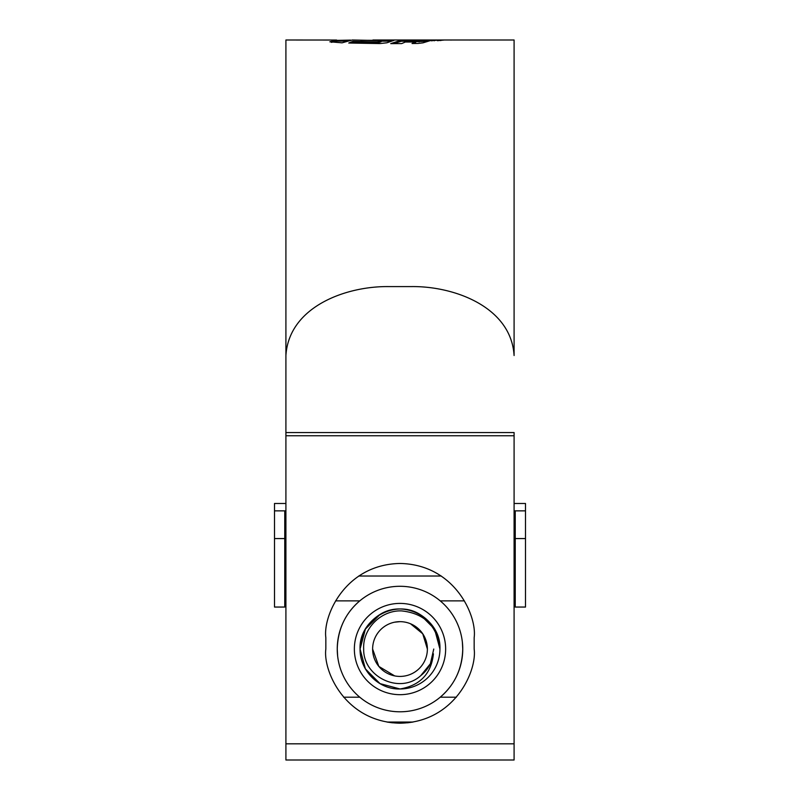 <?xml version="1.0" encoding="UTF-8"?>
<svg xmlns="http://www.w3.org/2000/svg" width="800" height="800" viewBox="0 0 800 800"><rect width="100%" height="100%" fill="white"/><g stroke="black" fill="none" stroke-linecap="round" stroke-linejoin="round"><path stroke-width="1.2" d="M525.5 538.57L525.5 607.05L515.24 607.05L515.24 538.57L525.5 538.57L525.5 510.86L515.24 510.86L515.24 538.57M514.09 503.49L525.5 503.49L525.5 510.86M285.91 510.86L274.5 510.86L274.5 503.49L285.91 503.49M515.24 510.86L514.09 510.86M274.5 538.57L274.5 607.05L284.76 607.05L284.76 538.57L274.5 538.57L274.5 510.86M284.76 510.86L284.76 538.57M427.38 649.04A27.38 27.38 0 0 0 400 621.66A27.38 27.38 0 0 0 372.62 649.04A27.38 27.38 0 0 0 400 676.42A27.38 27.38 0 0 0 427.38 649.04L422.75 633.8L410.48 623.74M372.62 649.04L378.83 666.4L394.65 675.89M363.68 649.04C362.99 676.84 399.73 694.71 420.7 675.7C427.78 670.05 432.02 662.75 433.42 653.81C431.23 673.81 420.09 685.53 400 688.97C378.52 689.67 359.67 670.23 360.07 649.04C360.61 633.98 367.26 622.45 380.03 614.45C404.92 598.51 441.29 619.51 439.93 649.04A39.93 39.93 0 0 1 400 688.97L380.03 683.62L365.42 669L360.07 649.04C360.61 633.98 367.26 622.45 380.03 614.45C404.92 598.51 441.29 619.51 439.93 649.04C437.26 626.02 424.43 613.3 401.44 610.89C381.06 610.18 362.54 628.53 363.68 649.04M379.2 683.12L365.21 668.64L360.07 649.04L365.42 669L380.03 683.62L400 688.97L380.03 683.62L365.42 669L360.07 649.04L365.42 669L380.03 683.62L400 688.97L380.03 683.62L365.42 669L360.07 649.04L365.42 669L380.03 683.62L400 688.97L380.03 683.62L365.42 669L360.07 649.04L365.42 669L380.03 683.62L400 688.97L380.03 683.62L365.42 669L360.07 649.04L365.42 669L380.03 683.62L400 688.97L380.03 683.62L365.42 669L360.07 649.04L365.42 669L380.03 683.62L400 688.97L380.03 683.62L365.42 669L360.07 649.04L365.42 669L380.03 683.62L400 688.97L380.03 683.62L365.42 669L360.07 649.04L365.42 669L380.03 683.62L400 688.97L380.03 683.62L365.42 669L360.07 649.04C360.61 633.98 367.26 622.45 380.03 614.45C404.92 598.51 441.29 619.51 439.93 649.04C439.39 633.98 432.74 622.45 419.97 614.45C395.08 598.51 358.71 619.51 360.07 649.04C360.61 633.98 367.26 622.45 380.03 614.45C404.92 598.51 441.29 619.51 439.93 649.04C441.29 619.51 404.92 598.51 380.03 614.45C367.26 622.45 360.61 633.98 360.07 649.04C360.61 633.98 367.26 622.45 380.03 614.45C404.92 598.51 441.29 619.51 439.93 649.04C439.39 633.98 432.74 622.45 419.97 614.45C395.08 598.51 358.71 619.51 360.07 649.04C360.61 633.98 367.26 622.45 380.03 614.45C404.92 598.51 441.29 619.51 439.93 649.04C441.29 619.51 404.92 598.51 380.03 614.45C367.26 622.45 360.61 633.98 360.07 649.04C360.61 633.98 367.26 622.45 380.03 614.45C404.92 598.51 441.29 619.51 439.93 649.04C441.29 619.51 404.92 598.51 380.03 614.45C367.26 622.45 360.61 633.98 360.07 649.04L365.42 629.07L380.03 614.45L365.42 629.07L360.07 649.04C360.61 633.98 367.26 622.45 380.03 614.45C404.92 598.51 441.29 619.51 439.93 649.04L434.58 629.07L419.97 614.45L434.58 629.07L439.93 649.04C441.29 619.51 404.92 598.51 380.03 614.45C367.26 622.45 360.61 633.98 360.07 649.04C360.61 633.98 367.26 622.45 380.03 614.45C404.92 598.51 441.29 619.51 439.93 649.04M400 621.66L394.66 622.18M433.76 649.04L430.37 663.77L420.7 675.7L430.37 663.77L433.76 649.04L430.37 663.77L420.7 675.7L430.37 663.77L433.76 649.04L430.37 663.77L420.7 675.7L430.37 663.77L433.76 649.04L430.37 663.77L420.7 675.7L430.37 663.77L433.76 649.04L430.37 663.77L420.7 675.7L430.37 663.77L433.76 649.04L430.37 663.77L420.7 675.7L430.37 663.77L433.76 649.04L430.37 663.77L420.7 675.7L430.37 663.77L433.76 649.04L430.37 663.77L420.7 675.7L430.37 663.77L433.76 649.04L430.37 663.77L420.7 675.7L430.37 663.77L433.76 649.04L430.37 663.77L420.7 675.7L430.37 663.77L433.76 649.04L430.37 663.77L420.7 675.7L430.37 663.77L433.76 649.04L430.37 663.77L420.7 675.7L430.37 663.77L433.76 649.04L430.37 663.77L420.7 675.7L430.37 663.77L433.76 649.04L430.37 663.77L420.7 675.7L430.37 663.77L433.76 649.04L430.37 663.77L420.7 675.7L430.37 663.77L433.76 649.04L430.37 663.77L420.7 675.7L430.37 663.77L433.76 649.04L430.37 663.77L420.7 675.7L430.37 663.77L433.76 649.04L430.37 663.77L420.7 675.7L430.37 663.77L433.76 649.04L430.37 663.77L420.7 675.7L430.37 663.77L433.76 649.04M456.4 697.19L440.23 697.19C454.72 684.78 462.22 668.73 462.75 649.04A62.75 62.75 0 0 0 400 586.29A62.75 62.75 0 0 0 337.25 649.04A62.75 62.75 0 0 0 400 711.79A62.75 62.75 0 0 0 462.75 649.04L462.37 642.1M359.77 697.19L343.6 697.19M337.63 655.98L337.25 649.04C337.78 629.35 345.28 613.29 359.77 600.88L335.58 600.88M354.36 649.04A45.64 45.64 0 0 1 400 603.4A45.64 45.64 0 0 1 445.64 649.04A45.64 45.64 0 0 1 400 694.68A45.64 45.64 0 0 1 354.36 649.04M441.28 576.02L358.72 576.02M407.55 722.81L412.96 722.06L387.04 722.06L392.46 722.81M440.23 600.88L464.42 600.88M360.52 40.29L393.94 40.37L386.91 42.79L379.85 43.57L348.75 43.02L352.88 41.37L377.55 41.84L381.14 40.57L352.3 40L342.06 42.83L329.83 41.8L336.61 40.04L285.91 40L285.91 760L514.09 760L514.09 432.55L285.91 432.55L285.91 355.53C288.98 306.68 345.95 286.09 388.59 286.59L411.41 286.59C453.99 286.01 511.17 306.84 514.09 355.53L514.09 40L451.79 40M451.52 40L372.93 40M350.58 40.1L336.61 40.38M390.74 43.62L401.65 43.6L405.32 42.03L415.58 42.01L412.03 43.52L418.1 43.44L422.99 42.84L431.91 40.13L408.9 40.78L412.01 40.12L401.4 40.09L390.74 43.62M431.27 40.8L437.93 40.1L431.27 40.8M437.33 40.69L444.01 40.05L437.33 40.69M450.59 40.04L452.09 40M474.16 637.63C477.14 615.94 454.89 564.48 400 563.47C345.11 564.48 322.86 615.94 325.84 637.63L325.84 649.04C322.86 670.73 345.11 722.19 400 723.2C454.89 722.19 477.14 670.73 474.16 649.04L474.16 637.63M461.45 40L485.41 40L461.45 40M336.61 40.04L336.61 41.18L331.41 42.36M389.58 40.05L389.58 41.19L381.14 41.16M381.14 40.57L381.14 41.71L377.55 42.99L352.88 42.51L351.35 43.09M352.88 42.51L352.88 41.37M377.55 42.99L377.55 41.84M415.58 42.01L415.58 43.16L414.77 43.48M427.14 41.27L408.9 41.93L408.9 40.78M408.9 41.25L401.4 41.23L393.35 43.63M401.4 41.23L401.4 40.09M419.07 41.93L419.07 40.79M422.1 41.27L422.1 40.13M434.46 40.77L434.46 40.12M440.73 40.59L440.73 40.08M469.47 40.01L473.14 40M514.09 743.82L285.91 743.82M514.09 435.76L285.91 435.76M515.24 586.51L514.09 586.51M285.91 586.51L284.76 586.51M514.09 760L285.91 760M346.31 41.14L336.61 41.14"/></g></svg>
